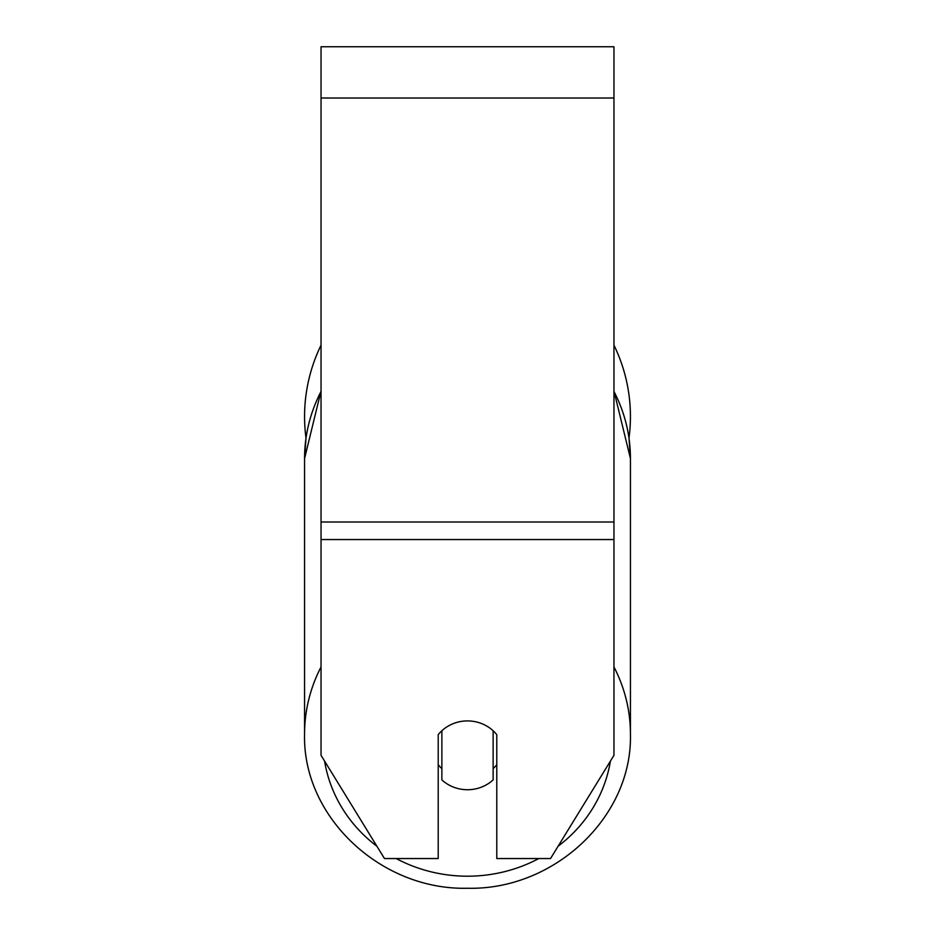 <?xml version="1.0" encoding="UTF-8"?>
<svg xmlns="http://www.w3.org/2000/svg" width="935" height="935" viewBox="0 0 935 935"><rect width="100%" height="100%" fill="white"/><g stroke="black" fill="none" stroke-linecap="round" stroke-linejoin="round"><path stroke-width="1.4" d="M467.5 789.736A36.617 34.408 0 0 1 441.869 779.895L441.869 730.749A36.617 34.408 0 0 1 467.5 720.92A36.617 34.408 0 0 1 493.131 730.749L493.131 779.895A36.617 34.408 0 0 1 467.5 789.736M441.869 768.628A36.617 34.408 0 0 1 438.211 764.701M496.789 764.701A36.617 34.408 0 0 1 493.131 768.628M613.956 539.542L613.956 46.75L321.044 46.75L321.044 755.328L384.46 858.54L438.211 858.54L438.211 734.676A36.617 34.408 0 0 1 496.789 734.676L496.789 858.54L550.54 858.54L613.956 755.328L613.956 539.542L321.044 539.542M630.435 416.554A162.935 162.935 0 0 0 613.956 345.155A162.935 162.935 0 0 1 628.998 438.118L630.435 458.536L630.435 734.033A162.935 153.106 180 0 0 613.956 666.947M321.044 391.438A162.935 153.106 0 0 0 304.565 458.536L306.002 438.118A162.935 162.935 0 0 1 321.044 345.155A162.935 162.935 0 0 0 304.565 416.554M321.044 666.947A162.935 153.106 180 0 0 304.565 734.033C302.391 816.863 380.814 890.412 467.5 888.25C554.186 890.412 632.609 816.863 630.435 734.033C632.609 816.863 554.186 890.412 467.5 888.25C380.814 890.412 302.391 816.863 304.565 734.033L304.565 458.536L321.044 390.947M538.794 858.54A144.633 135.902 0 0 1 467.5 876.2A144.633 135.902 0 0 1 396.206 858.54M376.887 846.222A144.633 135.902 0 0 1 324.574 761.067M610.426 761.067A144.633 135.902 0 0 1 558.113 846.222M613.956 391.438A162.935 153.106 0 0 1 630.435 458.536L613.956 390.947M613.956 98.011L321.044 98.011M613.956 522.01L321.044 522.01"/></g></svg>
